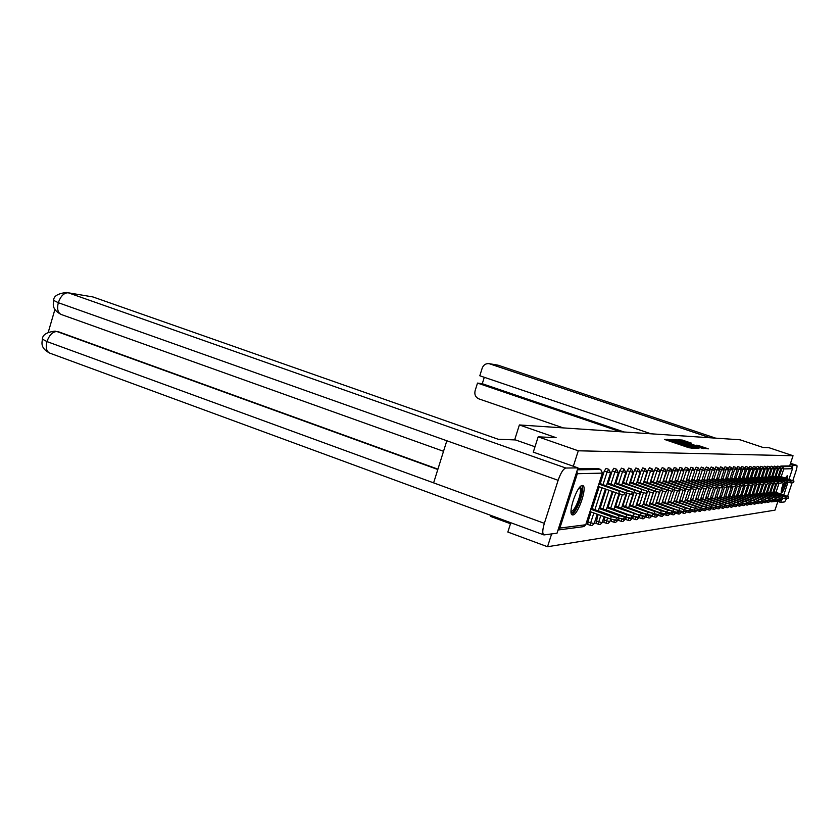 <?xml version="1.0" encoding="UTF-8"?>
<svg xmlns="http://www.w3.org/2000/svg" width="839" height="839" viewBox="0 0 839 839"><rect width="100%" height="100%" fill="white"/><g stroke="black" fill="none" stroke-linecap="round" stroke-linejoin="round"><path stroke-width="1.26" d="M668.284 439.531L664.457 439.426L688.997 447.753L694.147 448.341L668.284 439.531M787.381 478.754L787.339 475.786L785.472 478.104M783.332 483.159C781.445 488.749 780.815 492.011 781.455 492.923L781.549 492.933C782.839 492.084 784.434 488.728 786.342 482.876M582.329 485.508C577.18 484.963 567.279 514.265 572.387 514.905L572.859 514.947C578.092 515.073 587.74 486.368 582.738 485.561L582.329 485.508M691.42 443.149L682.254 440.056L678.457 439.856L703.187 448.278L708.368 448.855L697.744 445.289L696.16 445.226L703.973 448.12L699.548 446.925L681.216 440.548L691.451 443.139M533.268 452.19L538.166 436.836L556.121 437.685L519.383 424.954L740.029 439.783L763.091 447.491L769.216 447.774L793.044 455.734L578.291 450.795L573.331 466.264M538.166 436.836L578.291 450.795M673.843 439.951L669.239 439.699L693.507 447.921L698.929 448.508L673.843 439.951L673.633 440.601M673.434 439.552L678.919 440.234L703.711 448.687L689.144 444.429L698.803 448.236L673.392 439.563M519.383 424.954L514.643 439.898M490.7 515.345L490.385 516.342L510.49 523.735M558.061 529.954L559.854 528.077L577.316 473.71L576.97 471.036M577.358 469.819L600.619 469.452L597.798 468.466L577.704 468.739M551.622 533.961L547.521 546.734L507.836 532.052L510.804 522.739M793.044 455.734L789.656 465.928L791.408 466.515L792.498 468.707L788.985 479.3M788.01 482.215L783.773 494.989M782.724 498.135L780.69 500.694L771.995 501.837M778.005 501.04L774.974 510.154L547.521 546.734M599.539 483.348L599.361 482.813M777.029 467.197L777.69 466.085L779.536 466.715L778.634 468.414L777.501 468.036M780.207 467.124L780.847 466.044L782.651 466.652L791.408 466.515M789.656 465.928L780.847 466.044M770.464 467.365L771.156 466.18L773.034 466.809L772.111 468.55L770.884 468.131M763.584 467.543L764.36 466.274M756.39 467.732L757.229 466.369M748.86 467.942L749.709 466.463L751.713 467.134L750.706 469.001L749.122 468.466M740.952 468.172L741.865 466.568L743.931 467.271L742.872 469.169L741.152 468.582M732.657 468.424L733.632 466.673L735.751 467.396L734.649 469.347L732.783 468.707M723.921 468.718L725.032 466.809M714.723 469.043L715.877 466.904L718.1 467.669M705.033 469.41L706.281 467.029L708.567 467.816M691.85 511.098L692.185 509.839M694.776 469.861L696.16 467.166L698.509 467.973M684.205 469.557L685.463 467.313L687.844 468.12L686.543 470.364L684.205 469.557L683.921 470.427M670.267 513.867L670.088 513.195M690.896 488.13L690.245 490.112L685.903 489.032L686.564 487.008L690.906 488.099L669.365 480.359L674.22 467.491M658.531 515.366L658.332 514.779M662.16 502.456L683.869 509.609L662.391 501.753L665.621 491.874M657.22 480.936L660.775 469.997L662.223 467.648M646.082 516.96L646.429 514.097M650.047 502.97L654.001 490.825M644.3 481.534L647.97 470.239L649.491 467.816M632.879 518.659L633.088 516.058M636.927 504.26L640.891 492.032M630.561 482.173L634.336 470.501L635.941 468.005M618.825 520.453L618.899 518.177M622.958 505.634L626.943 493.322M615.91 482.865L619.811 470.773L621.489 468.193M603.849 522.382L604.888 516.95M608.076 507.092L613.047 491.696M600.252 483.6L604.29 471.067L606.052 468.403M587.845 524.427L587.919 521.848L591.096 511.989M592.166 508.665L599.214 486.798M607.52 482.981L607.457 482.456M608.212 483.222L612.176 470.92L613.896 468.298M595.984 523.389L598.113 514.517M600.252 507.868L606.251 489.284M622.874 481.785L622.706 482.289L646.859 491.067L622.444 483.044M614.693 506.997L639.066 515.052L615.113 505.728M623.356 482.519L627.194 470.637L628.831 468.099M611.463 521.407L611.453 519.299M615.637 506.347L619.633 494.003M637.535 481.848L641.258 470.375L642.821 467.91M625.957 519.54L626.104 517.107M630.047 504.931L634.032 492.661M650.854 481.229L654.472 470.123L655.951 467.732M639.58 517.799L639.863 515.062M643.586 503.61L647.551 491.413M663.387 480.642L668.316 467.564M652.396 516.153L652.197 515.471M656.318 502.362L659.559 492.399M678.227 470.815L679.957 467.407M664.478 514.601L664.299 513.908M689.427 470.123L690.958 467.26M699.978 469.63L701.352 467.124M709.941 469.221L711.199 466.987M718.467 478.933L721.53 469.62L719.401 468.896L720.544 466.862M728.346 468.571L729.364 466.725L731.503 467.459M736.852 468.298L737.796 466.62L739.893 467.333L738.813 469.253L737.02 468.644M744.959 468.057L745.829 466.515L747.874 467.208L746.836 469.085L745.189 468.529M752.667 467.837L753.495 466.411L755.467 467.071L754.481 468.928L752.961 468.414M760.029 467.638L760.795 466.316L762.756 466.977L761.781 468.77L760.386 468.298M767.066 467.449L767.779 466.222L769.678 466.851L768.744 468.623L767.465 468.193M773.778 467.281L774.491 466.138M670.476 439.919L694.21 447.743L670.466 439.94M680.765 441.503L687.33 443.789L680.765 441.503M616.529 517.841L615.784 520.149L610.519 518.974L611.274 516.614L616.55 517.789L591.138 508.298M590.824 509.273L611.274 516.614M590.069 511.622L610.519 518.974M624.698 492.608L623.954 494.926L618.7 493.689L619.465 491.318L624.709 492.566L599.224 483.233M618.7 493.689L598.186 486.442M619.465 491.318L598.952 484.082M579.98 487.019L581.595 488.581C583.325 495.052 573.719 516.457 571.076 511.989M571.076 511.14L571.076 511.14C574.17 512.681 581.763 494.496 580.294 489.085L579.424 487.658M571.653 514.286C575.932 513.846 584.059 493.154 582.402 486.935L581.867 485.603M785.273 482.561L781.193 491.434M781.371 490.112L784.633 482.362M781.172 492.252L785.44 482.614M786.489 478.45L786.709 476.143M786.216 476.804L786.237 478.366M534.999 446.757L515.524 439.94L498.188 439.248L92.93 296.943L68.232 292.79L565.843 468.036L577.977 467.889L533.289 452.137M565.843 468.036C563.315 468.791 560.746 472.881 558.134 480.307L446.83 440.758L433.616 482.865L544.354 523.337L558.134 480.307M544.354 523.337C542.403 529.996 542.256 533.866 543.945 534.925L557.012 533.216L577.977 467.889M54.913 309.434L48.253 332.275M66.805 292.423C57.87 293.482 53.507 296.146 53.696 300.404L58.3 302.701C60.67 296.073 63.974 292.769 68.232 292.79L92.93 296.943M58.384 331.73L437.916 469.158M437.811 469.504L56.916 331.531C52.658 331.657 49.333 335.013 46.953 341.578L42.411 339.134C42.485 334.813 46.743 332.139 55.196 331.111M710.13 437.78L489.053 363.644C485.781 363.381 483.505 364.871 482.215 368.101L479.803 375.778L650.98 433.794M786.909 498.072L784.643 501.89L780.752 502.435L777.868 501.439M787.59 496.31L792.247 482.352M796.84 465.383L790.537 463.275L796.84 465.383C797.302 465.939 796.914 468.131 795.708 471.948L792.824 480.611M796.788 465.372L793.044 465.414L792.394 467.365M781.382 500.526L780.752 502.435M484.292 377.298L482.268 383.717L477.506 383.087L475.094 390.754C474.276 394.603 475.545 397.319 478.933 398.903L563.252 427.9M477.506 383.087L620.315 431.739M793.044 465.414L790.149 464.439M482.268 383.717L624.048 431.991M624.289 516.897L623.555 519.163L618.395 518.009L619.151 515.681L624.31 516.845L599.361 507.543M599.056 508.486L619.151 515.681M598.312 510.804L618.395 518.009M631.798 515.985L631.064 518.219L626.009 517.076L626.754 514.789L631.809 515.943L607.3 506.819M607.006 507.731L626.754 514.789M612.281 491.423L606.272 510.018L626.009 517.076M639.045 515.104L638.332 517.296L633.382 516.163L634.106 513.919M630.162 515.02L633.382 516.163M646.072 514.244L645.369 516.404L640.514 515.293L641.227 513.08L646.082 514.202L622.412 505.435M622.139 506.284L641.227 513.08M638.028 514.412L640.514 515.293M652.868 513.416L652.176 515.545L647.414 514.443L648.117 512.272L652.878 513.374L629.607 504.774M629.344 505.602L648.117 512.272M645.411 513.73L647.414 514.443M646.848 491.109L646.124 493.311L639.706 491.612L638.982 493.835L632.344 492.074L631.589 494.37L626.45 493.154L627.205 490.825L632.344 492.053L607.31 482.907M626.45 493.154L624.698 492.535M627.205 490.825L607.048 483.725M633.938 492.629L634.683 490.343L639.727 491.549L615.134 482.593M634.683 490.343L614.882 483.379M653.749 490.637L653.046 492.818L648.201 491.644L648.914 489.431L653.759 490.605L630.005 481.985M648.201 491.644L646.827 491.161M648.914 489.431L629.774 482.719M660.429 490.186L659.737 492.325L654.986 491.172L655.689 488.99L660.45 490.154L637.095 481.691M654.986 491.172L653.717 490.731M655.689 488.99L636.864 482.404M659.454 512.619L658.772 514.716L654.095 513.625L654.787 511.486L659.464 512.577L636.57 504.134M636.319 504.931L654.787 511.486M652.469 513.048L654.095 513.625M666.911 489.756L666.218 491.853L661.552 490.721L662.254 488.571L666.921 489.714L643.953 481.418M661.552 490.721L660.398 490.312M662.254 488.571L643.733 482.1M665.841 511.842L665.17 513.898L660.576 512.828L661.258 510.72L665.851 511.8L643.324 503.515M643.073 504.281L661.258 510.72M659.223 512.356L660.576 512.828M673.182 489.326L672.511 491.402L667.928 490.28L668.61 488.162L673.193 489.294L650.603 481.135M667.928 490.28L666.858 489.903M668.61 488.162L650.382 481.806M672.029 511.087L671.357 513.122L666.848 512.063L667.529 509.986L672.039 511.045L649.879 502.907M649.627 503.662L667.529 509.986M665.726 511.664L666.848 512.063M679.265 488.917L678.604 490.951L674.105 489.85L674.776 487.763L679.275 488.875L657.042 480.873M674.105 489.85L673.119 489.504M674.776 487.763L656.832 481.513M678.027 510.353L677.377 512.356L672.941 511.308L673.612 509.263L678.038 510.322L656.224 502.33M655.993 503.054L673.612 509.263M671.987 510.972L672.941 511.308M685.169 488.518L684.509 490.521L680.093 489.431L680.765 487.386L685.18 488.476L663.292 480.611M680.093 489.431L679.202 489.127M680.765 487.386L663.093 481.24M683.858 509.651L683.208 511.622L678.856 510.584L679.517 508.57M678.027 510.29L678.856 510.584M685.903 489.032L685.096 488.749M686.564 487.008L669.165 480.967M673.969 501.323L695.017 508.256L694.377 510.206L689.511 508.969L688.871 510.899L684.593 509.881L685.243 507.899L689.522 508.927L668.368 501.198M668.148 501.879L685.243 507.899M683.869 509.619L684.593 509.881M696.454 487.753L695.814 489.703L691.546 488.634L692.196 486.651L696.464 487.721L675.248 480.118M691.546 488.634L690.812 488.382M692.196 486.651L675.059 480.705M695.017 508.256L674.178 500.663M701.855 487.386L701.226 489.305L697.031 488.256L697.67 486.295L701.865 487.354L680.974 479.877M697.031 488.256L696.37 488.025M697.67 486.295L680.786 480.443M700.345 507.637L699.726 509.525L695.594 508.528L696.223 506.599L700.355 507.605L679.831 500.138M679.621 500.778L696.223 506.599M694.996 508.319L695.594 508.528M707.109 487.029L706.49 488.927L702.358 487.889L702.988 485.959L707.12 486.998L686.533 479.646M702.358 487.889L701.761 487.679M702.988 485.959L686.344 480.202M705.274 510.605L706.7 509.221L700.859 507.889L701.477 505.98L705.547 506.976L685.316 499.635M685.117 500.254L701.477 505.98M700.324 507.7L700.859 507.889M712.206 486.683L711.598 488.56L707.529 487.532L708.158 485.624L712.217 486.651L691.934 479.415M707.529 487.532L707.004 487.344M708.158 485.624L691.756 479.96M710.591 506.389L709.983 508.235L705.977 507.259L706.595 505.382L710.602 506.357L690.654 499.132M690.466 499.74L706.595 505.382M717.177 486.347L716.569 488.193L712.573 487.186L713.181 485.299L717.188 486.316L697.188 479.195M713.181 485.299L697.01 479.719M715.499 505.791L714.901 507.605L710.958 506.641L711.566 504.795L715.51 505.76L695.856 498.649M695.657 499.236L711.566 504.795M722.001 486.022L721.404 487.847L717.471 486.84L718.079 484.984L722.012 485.991L702.295 478.985M718.079 484.984L702.128 479.489M720.282 505.214L719.694 506.997L715.814 506.053L716.412 504.229L720.292 505.183L700.911 498.177M700.722 498.754L716.412 504.229M726.7 485.697L726.113 487.501L722.232 486.515L722.84 484.68L726.71 485.676L707.267 478.775M722.84 484.68L707.109 479.268M724.938 504.648L724.351 506.41L720.533 505.466L721.121 503.673L724.948 504.617L705.83 497.716M705.641 498.282L721.121 503.673M731.272 485.393L730.696 487.165L726.878 486.19L727.465 484.386L731.283 485.362L712.112 478.566M727.465 484.386L711.954 479.048M729.469 504.092L728.892 505.833L725.127 504.91L725.714 503.127L729.479 504.061L710.623 497.275M710.444 497.81L725.714 503.127M735.73 485.089L735.153 486.84L731.398 485.875L731.986 484.093L735.74 485.068L716.831 478.366M731.986 484.093L716.674 478.838M733.884 503.557L733.317 505.277L729.615 504.354L730.192 502.603L733.894 503.526L715.289 496.835M715.122 497.359L730.192 502.603M740.071 484.795L739.505 486.526L735.803 485.571L736.38 483.809L740.082 484.774L721.425 478.178M736.38 483.809L721.278 478.629M738.194 503.033L737.628 504.732L733.978 503.82L734.544 502.089L738.205 503.001L719.841 496.415M719.673 496.929L734.544 502.089M733.821 503.767L733.307 505.76M744.298 484.512L743.742 486.221L740.092 485.278L740.659 483.537L744.308 484.481L725.903 477.978M736.411 496.436L739.935 485.215M740.659 483.537L725.756 478.429M742.389 502.519L741.833 504.197L738.236 503.295L738.802 501.586L742.4 502.488L724.277 495.996M724.109 496.499L738.802 501.586M748.43 484.229L747.874 485.917L744.277 484.984L744.843 483.264L748.44 484.208L730.266 477.8M744.843 483.264L730.119 478.23M746.479 502.016L745.934 503.683L742.389 502.792L742.945 501.103L746.49 501.995L728.609 495.587M728.441 496.08L742.945 501.103M752.447 483.956L751.901 485.624L748.357 484.701L748.912 483.012L752.457 483.935L734.524 477.611M748.912 483.012L734.387 478.031M736.789 495.272L750.926 500.159L749.94 503.169L746.437 502.288L746.983 500.621L750.486 501.502L732.825 495.199M732.667 495.671L746.983 500.621M742.725 477.265L760.207 483.411L756.768 482.498L755.834 485.341L752.331 484.428L752.887 482.75L756.379 483.663L738.677 477.433M752.887 482.75L738.54 477.852M750.926 500.159L754.387 501.03L753.841 502.676L750.391 501.806M754.387 501.03L736.946 494.811M760.207 483.432L759.662 485.057L756.222 484.155M756.768 482.498L742.599 477.664M740.816 494.884L758.183 500.568L757.648 502.194L754.282 501.344M758.183 500.568L740.963 494.433M760.186 483.369L760.554 482.257L763.951 483.159L746.679 477.097M763.941 483.18L763.406 484.785L760.05 483.904M760.554 482.257L746.553 477.485M761.896 500.138L761.372 501.722L758.078 500.893M744.738 494.507L761.896 500.117L744.885 494.056M763.889 483.096L764.245 482.026L767.601 482.907L750.538 476.93M767.591 482.928L767.066 484.523L763.784 483.663M764.245 482.026L750.412 477.307M748.577 494.129L765.525 499.677L765 501.261L761.791 500.453M765.525 499.677L748.724 493.699M767.507 482.834L767.853 481.796L771.167 482.666L754.313 476.762M771.156 482.687L770.632 484.26L767.433 483.421M767.853 481.796L754.188 477.139M752.331 493.772L769.069 499.247L768.555 500.82L765.409 500.023M769.069 499.247L752.468 493.342M771.041 482.572L771.377 481.565L774.649 482.435L757.995 476.604M774.638 482.446L774.124 484.009L770.989 483.191M771.377 481.565L757.879 476.972M772.53 498.848L772.027 500.38L768.954 499.604M755.991 493.416L772.541 498.827L756.128 492.996M774.502 482.32L774.827 481.345L778.047 482.205L761.602 476.447M778.047 482.215L777.533 483.757L774.47 482.96M774.827 481.345L761.476 476.804M759.568 493.07L775.918 498.408L775.414 499.95L772.415 499.195M775.918 498.408L759.704 492.661M777.879 482.079L778.193 481.125L781.371 481.974L765.116 476.3M781.371 481.995L780.868 483.516L777.868 482.729M778.193 481.125L765 476.646M779.221 498.03L778.728 499.53L775.802 498.786M763.071 492.724L779.232 498.009L763.196 492.336M781.172 481.848L781.487 480.915L784.622 481.754L768.555 476.153M784.622 481.775L784.119 483.274L781.193 482.509M781.487 480.915L768.44 476.489M766.489 492.399L782.472 497.611L781.969 499.121L779.106 498.397M782.472 497.611L766.615 492.011M784.402 481.617L784.706 480.705L787.811 481.544L771.922 476.007M787.8 481.555L787.307 483.044L784.444 482.299M784.706 480.705L771.807 476.332M785.629 497.254L785.147 498.712L782.336 498.009M769.845 492.074L785.64 497.233L769.961 491.696M787.559 481.387L787.852 480.506L790.915 481.324L775.215 475.86M790.915 481.345L790.422 482.813L787.622 482.089M787.852 480.506L775.1 476.185M788.733 496.877L788.251 498.324L785.503 497.632M773.118 491.748L788.733 496.856L773.243 491.381M790.653 481.167L790.936 480.307L793.967 481.125L778.435 475.723M793.956 481.135L793.474 482.593L790.737 481.88M790.936 480.307L778.33 476.038M666.774 440.213L667.099 439.196M692.028 448.278L692.217 447.711M679.296 444.46L679.632 443.443M559.854 528.077L585.737 524.753L602.381 473.123L577.316 473.71M558.04 529.996L583.199 526.693L585.8 524.574M585.863 524.679L602.486 473.102L600.766 469.515M792.498 468.707L783.773 468.907L781.203 476.657M779.064 483.117L776.002 492.336M773.61 499.572L773.233 500.684L782.263 499.53M770.957 501.774L769.877 501.407L770.978 501.785L771.198 500.275M772.016 500.401L773.233 500.684L771.618 501.89M779.253 475.996L782.651 466.652L783.773 468.907L780.71 467.984M587.919 521.848L590.677 522.844L593.855 512.986M594.935 509.651L601.993 487.784M603.021 484.575L607.069 472.042L604.29 471.067M597.871 468.477L600.693 469.462L602.423 472.997M610.54 472.892L608.768 469.337L607.069 472.042L610.477 472.808M594.117 523.515L590.677 522.844L590.52 525.424L591.558 525.592M590.604 525.434L587.761 524.427M596.068 520.851L598.784 521.827L600.829 515.492M602.979 508.843L608.978 490.249M610.939 484.187L614.914 471.875L612.176 470.92M603.944 519.876L606.618 520.841L607.572 517.915M610.761 508.056L615.742 492.64M618.595 483.809L622.507 471.717L619.811 470.773M618.28 507.291L622.328 494.779M625.999 483.442L629.848 471.56L627.194 470.637M625.569 506.557L629.596 494.119M633.172 483.096L636.958 471.413L634.336 470.501M626.083 517.16L628.705 517.915M632.616 505.844L636.633 493.479M640.115 482.75L643.838 471.266L641.258 470.375M633.015 516.3L635.647 516.887M639.454 505.162L643.45 492.85M646.838 482.425L650.508 471.119L647.97 470.239M639.727 515.482L642.37 515.901M646.082 504.491L650.057 492.252M653.361 482.1L656.979 470.983L654.472 470.123M646.24 514.674L648.694 515.555L648.893 514.936M652.511 503.84L656.476 491.664M659.685 481.796L663.24 470.857L660.775 469.997M652.7 513.95L654.986 514.768L655.228 514.003M658.741 503.211L662.695 491.098M665.82 481.492L669.333 470.721L666.89 469.882M659.223 513.332L661.09 513.992L661.373 513.101M664.803 502.603L668.735 490.553M671.777 481.198L675.238 470.606L672.826 469.767M665.547 512.734L667.015 513.248L667.351 512.23M670.676 502.016L674.598 490.018M677.566 480.915L680.974 470.48L678.594 469.662M671.682 512.147L672.773 512.524L673.151 511.381M676.391 501.439L680.293 489.504M683.187 480.642L686.543 470.364L689.291 471.036M677.639 511.559L678.373 511.821L678.782 510.563M681.95 500.883L685.83 489.001M688.651 480.38L691.965 470.249L689.648 469.452M683.418 510.993L684.267 509.766M687.351 500.338L691.21 488.518M693.958 480.118L697.23 470.134L694.944 469.347M689.029 510.448L689.595 508.99M692.605 499.813L696.454 488.057M699.128 479.866L702.358 470.029L700.104 469.253M697.712 499.299L700.974 489.357M704.162 479.625L707.34 469.924L705.117 469.158M702.694 498.796L705.924 488.927M709.06 479.384L712.196 469.819L709.993 469.064M707.539 498.314L710.759 488.487M713.821 479.153L716.926 469.714L714.744 468.98M712.259 497.842L715.468 488.057M716.863 497.38L720.061 487.637M722.998 478.712L726.008 469.525L723.973 468.833M716.758 506.368L718.111 506.766M721.341 496.929L724.529 487.228M727.403 478.503L730.391 469.431L728.43 468.77M721.058 505.77L722.547 506.106M725.714 496.489L728.892 486.83M731.702 478.293L734.649 469.347L737.009 469.945M725.42 505.256L726.889 505.466M729.982 496.069L733.15 486.442M735.908 478.083L738.813 469.253L741.141 469.85M729.678 504.753L731.115 504.847M734.146 495.65L737.303 486.054M739.998 477.884L742.872 469.169L745.189 469.788L743.91 467.25M733.831 504.249L735.247 504.239M738.205 495.241L741.361 485.687M743.994 477.695L746.836 469.085L749.122 469.693L747.853 467.197M737.942 503.788L739.274 503.641M742.179 494.842L745.315 485.33M747.895 477.506L750.706 469.001L752.94 469.588M742.106 503.39L742.997 503.694L743.207 503.064M746.049 494.465L749.185 484.973M751.702 477.328L754.481 468.928L756.684 469.494M746.165 502.991L747.056 502.498M749.835 494.087L752.95 484.627M755.425 477.15L758.173 468.844L756.715 468.351M750.118 502.603L750.811 501.953M753.527 493.71L756.642 484.302M759.064 476.972L761.781 468.77L763.93 469.337M753.988 502.225L754.481 501.418M757.145 493.353L760.249 483.977M762.62 476.793L765.304 468.697L763.962 468.246M760.679 492.996L763.385 484.816M766.091 476.636L768.744 468.623L770.842 469.179M764.13 492.65L766.825 484.533M769.489 476.468L772.111 468.55L774.198 469.116L773.044 466.809M767.517 492.315L770.192 484.229M772.813 476.311L775.414 468.477L774.229 468.078M770.821 491.99L773.495 483.935M776.065 476.153L778.634 468.414L780.658 468.949M774.061 491.664L776.715 483.642M605.989 468.372L608.841 469.379M614.242 485.351L618.322 472.735L616.571 469.221L614.914 471.875L618.259 472.64M600.284 524.427L602.203 522.613L598.784 521.827L598.616 524.365L599.633 524.522M598.7 524.365L595.9 523.379M604.122 516.677L602.15 522.498M613.844 468.267L616.644 469.263M625.842 472.535L624.122 469.106L622.507 471.717L625.779 472.472M608.097 523.4L609.963 521.617L606.618 520.841L606.44 523.337L607.446 523.494M606.524 523.347L603.765 522.372M610.792 519.068L609.922 521.501M621.437 468.162L624.185 469.137M633.12 472.367L631.431 468.991L629.848 471.56L633.067 472.305M617.441 520.547L615.291 520.253M614.096 522.351L614.148 520.054M628.778 468.068L631.484 469.022M640.167 472.21L638.5 468.886L636.958 471.413L640.115 472.147M624.719 519.614L621.563 518.974L621.353 521.386L622.318 521.543M621.426 521.386L618.752 520.453M635.889 467.973L638.552 468.917M646.995 472.053L645.348 468.77L643.838 471.266L646.932 471.99M630.037 520.505L631.809 518.817L628.652 518.072L628.453 520.453L629.407 520.61M628.526 520.463L625.894 519.54M632.742 515.943L631.767 518.722M642.768 467.879L645.401 468.802M653.602 471.896L651.987 468.676L650.508 471.119L653.55 471.843M636.895 519.603L638.636 517.946L635.543 517.212L635.333 519.551L636.266 519.698M635.406 519.561L632.816 518.649M639.601 514.968L638.605 517.852M660.01 471.749L658.416 468.571L656.979 470.983L659.957 471.696M643.555 518.733L645.264 517.097L642.223 516.373L642.013 518.68L642.926 518.827M642.076 518.68L639.517 517.789M646.261 514.034L645.222 517.002M655.909 467.711L658.458 468.602M662.579 482.803L666.218 471.633L664.656 468.477L663.24 470.857L666.176 471.56M650.005 517.883L651.683 516.268L648.694 515.555L648.484 517.831L649.386 517.978M648.537 517.841L646.03 516.96M651.893 515.628L651.651 516.184M662.181 467.627L664.698 468.508M668.673 482.488L672.249 471.487L670.707 468.382L669.333 470.721L672.217 471.424M656.266 517.055L657.923 515.471L654.986 514.768L654.766 517.013L655.658 517.149M654.819 517.013L652.343 516.153M658.154 514.758L657.891 515.387M668.274 467.543L670.749 468.403M674.577 482.173L678.111 471.35L676.591 468.288L675.238 470.606L678.069 471.287M662.349 516.258L663.974 514.695L661.09 513.992L660.859 516.216L661.74 516.352M660.912 516.216L658.468 515.366M664.236 513.888L663.943 514.611M674.178 467.47L676.622 468.319M680.314 481.88L683.795 471.224L682.296 468.204L680.974 470.48L683.764 471.161M668.253 515.482L669.847 513.94L667.015 513.248L666.785 515.44L667.645 515.576M666.837 515.44L664.425 514.601M670.141 513.038L669.816 513.867M673.99 514.727L675.563 513.206L672.773 512.524L672.542 514.685L673.392 514.81M675.888 512.21L675.531 513.132M685.893 481.586L689.322 471.099L687.875 468.141M694.702 470.952L693.234 468.036L691.965 470.249L694.661 470.91M681.09 512.43L678.373 511.821L678.132 513.95L678.971 514.076M678.185 513.95L675.835 513.132M690.927 467.239L693.266 468.057M696.59 481.03L699.915 470.847L698.478 467.952L697.23 470.134L699.894 470.794M684.991 513.269L686.512 511.811L683.816 511.14L683.575 513.237L684.404 513.363M683.617 513.237L681.31 512.44M686.9 510.605L686.491 511.738M701.719 480.757L705.001 470.731L703.543 467.868L702.358 470.029L704.97 470.679M690.266 512.577L691.766 511.129L689.113 510.469L688.871 512.545L689.679 512.671M688.913 512.545L686.627 511.759M701.32 467.103L703.606 467.889M706.7 480.506L709.941 470.616L708.536 467.795L707.34 469.924L709.92 470.564M695.405 511.905L696.873 510.479L694.482 509.902M694.063 511.874L694.126 510.269M699.076 511.213L696.852 510.416M714.765 470.49L713.37 467.722L712.196 469.819L714.734 470.459M701.834 509.776L699.778 509.367M699.82 511.339L699.034 511.213L699.17 509.556M711.178 466.977L713.402 467.743M718.048 467.648L716.926 469.714L719.453 470.385L718.048 467.648M703.952 510.573L704.089 508.833M707.214 507.668L706.679 509.158M720.512 466.851L722.662 467.585L721.53 469.62L724.015 470.28L722.683 467.596M710.014 509.976L711.42 508.612L709.867 508.287M709.448 510.07L708.672 509.944L708.882 508.13M711.954 506.976L711.399 508.56M727.098 467.512L726.008 469.525L728.472 470.176L727.098 467.512M714.639 509.367L716.024 508.025L714.01 507.553M713.349 509.346L713.549 507.438M716.59 506.316L716.003 507.962M732.804 470.071L731.451 467.438L730.391 469.431L732.783 470.05M719.138 508.78L720.512 507.427L718.09 506.829L717.827 508.749L718.583 508.864M717.869 508.749L715.992 508.109M721.1 505.665L720.491 507.396M723.533 508.193L724.886 506.882L722.494 506.274L722.243 508.172L722.977 508.287M722.274 508.172L720.47 507.553M725.494 505.036L724.865 506.829M727.822 507.637L729.164 506.316L726.794 505.739L726.543 507.605L727.277 507.721M726.574 507.616L724.833 507.018M729.783 504.417L729.133 506.284M733.328 505.781L731 505.204L730.738 507.06L731.461 507.176M730.769 507.06L729.091 506.483M736.086 506.546L737.387 505.267L735.09 504.69L734.828 506.525L735.541 506.63M734.859 506.525L733.255 505.969M740.071 506.022L741.351 504.774L739.096 504.187L738.834 506.001L739.537 506.106M750.108 478.261L752.95 469.62L751.723 467.145M745.21 504.229L742.997 503.694L742.735 505.487L743.438 505.592M742.767 505.487L741.267 504.973M755.446 467.071L756.705 469.525L753.883 478.062M759.127 467.019L758.173 468.844L760.365 469.431L759.148 467.019L757.208 466.369M747.769 505.005L749.007 503.746L746.815 503.222L746.553 504.984L747.245 505.099M751.492 504.512L752.719 503.316L750.548 502.75L750.276 504.501L750.957 504.606M750.307 504.501L748.912 504.029M752.961 502.582L752.709 503.274M766.227 466.904L765.304 468.697L767.444 469.274L766.227 466.904M756.317 502.813L754.188 502.288L753.925 504.019L754.597 504.124M758.676 503.568L759.872 502.393L757.764 501.848M757.512 503.557L757.638 502.225M760.155 501.533L759.861 502.362M769.657 466.851L770.863 469.19M762.148 503.117L763.312 501.921L761.455 501.481M761.634 503.201L760.973 503.096L761.13 501.753M774.837 476.992L777.47 469.053L776.295 466.746L775.414 468.477L777.459 469.022M765.546 502.666L766.71 501.502L765.053 501.114M765.032 502.75L764.381 502.655L764.56 501.261M767.035 500.537L766.699 501.481M768.87 502.225L770.024 501.093L768.576 500.757M768.356 502.309L767.716 502.215L767.916 500.768M770.37 500.054L770.013 501.061M671.546 441.828L671.745 441.209M673.57 442.52L673.78 441.901M678.877 444.324L679.171 443.422M684.142 446.107L684.351 445.488M686.187 446.799L686.386 446.17M691.588 448.257L691.776 447.69M671.976 440.139L672.186 439.479M677.083 440.402L677.283 439.772M678.72 440.853L678.919 440.234M699.16 446.306L699.348 445.74M682.055 440.664L682.254 440.056M683.67 441.104L683.869 440.506M53.665 300.509C53.591 303.057 50.864 309.161 61.163 314.468C57.818 312.8 56.863 308.878 58.3 302.701L446.83 440.758M433.616 482.865L46.953 341.578C45.505 347.661 46.439 351.499 49.742 353.114L543.808 534.883M715.604 438.147L498.366 365.28L489.955 363.864M498.586 365.353L715.646 438.147M641.185 492.126L641.919 489.882M690.172 509.2L690.812 507.238M754.355 500.998L754.785 499.708M758.131 500.505L758.54 499.257M761.812 500.034L762.211 498.827M765.409 499.572L765.797 498.408M768.933 499.132L769.311 497.988M772.362 498.691L772.729 497.59M775.729 498.272L776.085 497.191M779.011 497.852L779.358 496.803M782.221 497.454L782.567 496.426M785.367 497.055L785.703 496.059M583.86 526.588L585.853 524.711M592.219 525.487L594.159 523.641M594.169 523.609L597.211 514.192M598.291 510.857L605.359 488.969M606.387 485.76L610.54 472.913M613.98 509.21L618.972 493.783M621.835 484.942L625.842 472.567M611.379 521.397L614.997 522.498M615.648 522.403L617.483 520.652M617.494 520.62L618.343 517.988M621.447 508.424L626.397 493.133M629.177 484.554L633.12 472.399M622.958 521.438L624.761 519.719M624.772 519.698L625.663 516.939M628.673 507.658L633.581 492.503M636.287 484.187L640.157 472.231M635.668 506.924L640.545 491.906M643.167 483.82L646.984 472.074M642.454 506.221L647.289 491.329M649.837 483.474L653.591 471.917M649.438 467.795L651.987 468.676M649.019 505.529L653.822 490.773M656.308 483.128L659.999 471.77M655.395 504.858L659.464 492.388M661.583 504.218L665.61 491.874M667.592 503.589L671.588 491.35M673.423 502.981L677.388 490.836M679.926 467.386L682.296 468.204M672.542 514.685L670.214 513.856M679.097 502.393L683.04 490.333M679.569 513.982L681.111 512.503M681.121 512.472L681.467 511.391M684.603 501.816L688.525 489.84M691.315 481.303L694.692 470.973M689.962 501.261L693.853 489.368M695.174 500.715L699.044 488.906M691.808 511.087L694.818 511.989M696.884 510.458L697.324 509.095M700.25 500.18L704.099 488.455M700.397 511.245L701.855 509.839L704.697 510.699M701.855 509.818L702.337 508.371M705.19 499.666L709.018 488.015M711.556 480.254L714.755 470.501M709.993 499.174L713.8 487.585M716.296 480.002L719.442 470.396M708.672 509.944L706.69 509.252M714.681 498.681L718.467 487.176M720.9 479.761L724.015 470.291M711.399 508.675L714.073 509.462M719.254 498.209L723.008 486.767M725.389 479.53L728.462 470.186M725.011 466.788L727.13 467.512M723.7 497.747L727.444 486.379M729.773 479.31L732.804 470.092M728.042 497.296L731.765 486.001M734.041 479.09L737.03 469.987M737.041 469.976L735.73 467.375M732.279 496.856L735.971 485.634M738.205 478.87L741.162 469.892L739.872 467.313M732.007 507.081L733.317 505.802M742.263 478.66L745.189 469.798M740.438 496.017L743.658 486.253M746.228 478.461L749.122 469.704M738.834 506.001L737.313 505.466M744.382 495.608L747.57 485.928M743.973 505.508L745.231 504.27M745.231 504.26L745.431 503.673M748.22 495.209L751.398 485.592M746.553 504.984L745.137 504.501M749.017 503.778L749.237 503.127M751.975 494.821L755.142 485.267M757.575 477.873L760.365 469.452M755.645 494.444L758.792 484.942M761.183 477.695L763.941 469.368L762.735 466.966M753.925 504.019L752.614 503.568M755.121 504.04L756.338 502.855M756.338 502.834L756.6 502.058M759.243 494.066L762.368 484.617M764.717 477.506L767.433 469.284M764.35 466.264L766.248 466.904M756.222 503.117L758.152 503.662M762.745 493.71L765.86 484.302M768.167 477.339L770.852 469.2M760.973 503.096L759.746 502.676M763.333 501.942L763.637 501.03M766.175 493.353L769.269 483.998M771.534 477.16L774.198 469.127M764.381 502.655L763.196 502.246M769.531 493.007L772.614 483.694M774.47 466.138L776.316 466.757M767.716 502.215L766.573 501.827M772.813 492.671L775.886 483.4M778.068 476.825L780.669 468.98M780.669 468.97L779.525 466.704M668.117 440.664L668.379 439.846M680.67 444.922L680.943 444.104M61.163 314.468L443.527 451.288M42.38 339.26C42.307 341.819 39.527 347.818 49.742 353.114M489.053 363.644L497.464 365.059M704.928 508.874L705.536 507.008"/></g></svg>
